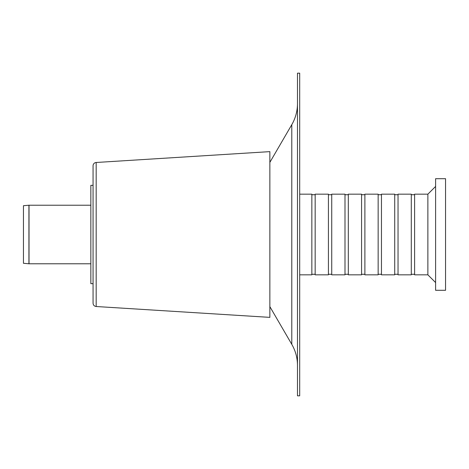 <?xml version="1.0" encoding="UTF-8"?>
<svg xmlns="http://www.w3.org/2000/svg" width="469" height="469" viewBox="0 0 469 469"><rect width="100%" height="100%" fill="white"/><g stroke="black" fill="none" stroke-linecap="round" stroke-linejoin="round"><path stroke-width="0.7" d="M364.888 234.5L364.888 194.166L378.149 194.166L378.149 274.834L364.888 274.834L364.888 234.5M361.57 234.5L361.57 194.166L348.315 194.166L348.315 274.834L361.57 274.834L361.57 234.5M344.996 234.5L344.996 194.166L331.735 194.166L331.735 274.834L344.996 274.834L344.996 234.5M328.423 234.5L328.423 194.166L315.162 194.166L315.162 274.834L328.423 274.834L328.423 234.5M299.691 274.834L311.85 274.834L311.85 194.166L299.691 194.166M435.607 282.567L427.869 274.834L427.869 194.166L435.607 186.433M427.869 274.834L414.614 274.834L414.614 194.166L427.869 194.166M411.295 234.5L411.295 194.166L398.034 194.166L398.034 274.834L411.295 274.834L411.295 234.5M394.722 234.5L394.722 194.166L381.461 194.166L381.461 274.834L394.722 274.834L394.722 234.5M445.55 290.299L445.55 178.701L435.607 178.701L435.607 290.299L445.55 290.299M297.481 234.5L297.481 73.176L299.691 73.176L299.691 395.824L297.481 395.824L297.481 234.5M297.481 103.561A41.987 41.987 0 0 1 291.788 124.672L291.788 344.328C295.552 350.859 297.452 357.9 297.481 365.439M29.025 205.217L29.025 263.783A1.102 1.102 0 0 1 28.926 263.777L28.926 205.223L90.851 205.217M28.926 205.223L23.45 205.703L23.45 263.297L28.926 263.777M96.174 306.515C94.269 306.228 93.231 305.126 93.061 303.209L93.061 165.792A3.312 3.312 0 0 1 96.174 162.485L269.857 151.628L269.857 317.372L96.174 306.515L96.174 162.485M90.851 185.331L90.851 283.669L93.061 283.669L93.061 185.331L90.851 185.331M364.888 194.723L361.57 194.723M364.888 274.277L361.57 274.277M348.315 194.723L344.996 194.723M348.315 274.277L344.996 274.277M331.735 194.723L328.423 194.723M331.735 274.277L328.423 274.277M315.162 194.723L311.85 194.723M315.162 274.277L311.85 274.277M414.614 194.723L411.295 194.723M414.614 274.277L411.295 274.277M398.034 194.723L394.722 194.723M398.034 274.277L394.722 274.277M381.461 194.723L378.149 194.723M381.461 274.277L378.149 274.277M269.857 306.626L291.788 344.328M269.857 162.374L291.788 124.672M29.025 263.783L90.851 263.783"/></g></svg>
